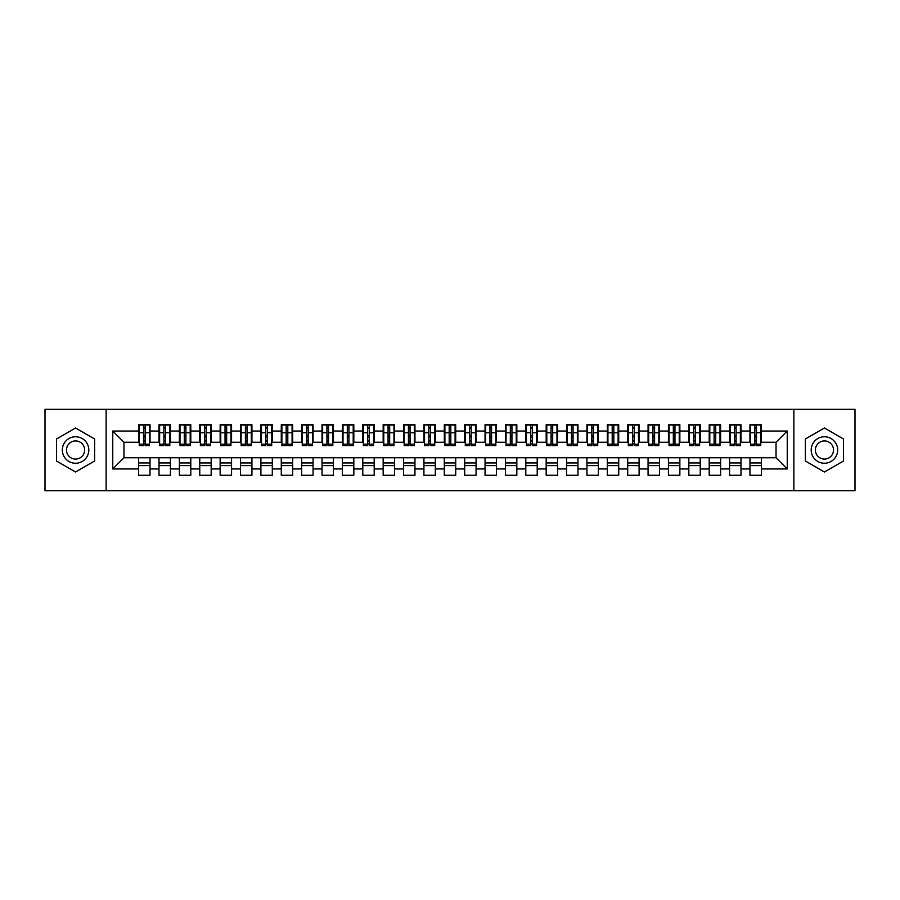 <?xml version="1.0" encoding="UTF-8"?>
<svg xmlns="http://www.w3.org/2000/svg" width="900" height="900" viewBox="0 0 900 900"><rect width="100%" height="100%" fill="white"/><g stroke="black" fill="none" stroke-linecap="round" stroke-linejoin="round"><path stroke-width="1.35" d="M793.867 490.759L855 490.759L855 409.241L793.867 409.241L793.867 490.759L106.133 490.759L106.133 409.241L45 409.241L45 490.759L106.133 490.759M754.841 437.062L756.472 437.062L754.841 437.062M761.366 462.938L749.959 462.938M749.959 465.593L761.366 465.593M734.467 437.062L736.099 437.062L734.467 437.062M740.992 462.938L729.574 462.938M729.574 465.593L740.992 465.593M714.094 437.062L715.725 437.062L714.094 437.062M720.607 462.938L709.2 462.938M709.2 465.593L720.607 465.593M693.709 437.062L695.34 437.062L693.709 437.062M700.234 462.938L688.826 462.938M688.826 465.593L700.234 465.593M673.335 437.062L674.966 437.062L673.335 437.062M679.86 462.938L668.441 462.938M668.441 465.593L679.86 465.593M652.961 437.062L654.592 437.062L652.961 437.062M659.475 462.938L648.067 462.938M648.067 465.593L659.475 465.593M632.576 437.062L634.207 437.062L632.576 437.062M639.101 462.938L627.694 462.938M627.694 465.593L639.101 465.593M612.202 437.062L613.834 437.062L612.202 437.062M618.727 462.938L607.309 462.938M607.309 465.593L618.727 465.593M591.829 437.062L593.46 437.062L591.829 437.062M598.342 462.938L586.935 462.938M586.935 465.593L598.342 465.593M571.444 437.062L573.075 437.062L571.444 437.062M577.969 462.938L566.561 462.938M566.561 465.593L577.969 465.593M551.07 437.062L552.701 437.062L551.07 437.062M557.595 462.938L546.176 462.938M546.176 465.593L557.595 465.593M530.696 437.062L532.327 437.062L530.696 437.062M537.21 462.938L525.803 462.938M525.803 465.593L537.21 465.593M510.322 437.062L511.942 437.062L510.322 437.062M516.836 462.938L505.429 462.938M505.429 465.593L516.836 465.593M489.938 437.062L491.569 437.062L489.938 437.062M496.463 462.938L485.044 462.938M485.044 465.593L496.463 465.593M469.564 437.062L471.195 437.062L469.564 437.062M476.077 462.938L464.67 462.938M464.67 465.593L476.077 465.593M449.19 437.062L450.81 437.062L449.19 437.062M455.704 462.938L444.296 462.938M444.296 465.593L455.704 465.593M428.805 437.062L430.436 437.062L428.805 437.062M435.33 462.938L423.923 462.938M423.923 465.593L435.33 465.593M408.431 437.062L410.062 437.062L408.431 437.062M414.956 462.938L403.537 462.938M403.537 465.593L414.956 465.593M388.058 437.062L389.678 437.062L388.058 437.062M394.571 462.938L383.164 462.938M383.164 465.593L394.571 465.593M367.673 437.062L369.304 437.062L367.673 437.062M374.197 462.938L362.79 462.938M362.79 465.593L374.197 465.593M347.299 437.062L348.93 437.062L347.299 437.062M353.824 462.938L342.405 462.938M342.405 465.593L353.824 465.593M326.925 437.062L328.556 437.062L326.925 437.062M333.439 462.938L322.031 462.938M322.031 465.593L333.439 465.593M306.54 437.062L308.171 437.062L306.54 437.062M313.065 462.938L301.657 462.938M301.657 465.593L313.065 465.593M286.166 437.062L287.798 437.062L286.166 437.062M292.691 462.938L281.273 462.938M281.273 465.593L292.691 465.593M265.793 437.062L267.424 437.062L265.793 437.062M272.306 462.938L260.899 462.938M260.899 465.593L272.306 465.593M245.407 437.062L247.039 437.062L245.407 437.062M251.933 462.938L240.525 462.938M240.525 465.593L251.933 465.593M225.034 437.062L226.665 437.062L225.034 437.062M231.559 462.938L220.14 462.938M220.14 465.593L231.559 465.593M204.66 437.062L206.291 437.062L204.66 437.062M211.174 462.938L199.766 462.938M199.766 465.593L211.174 465.593M184.275 437.062L185.906 437.062L184.275 437.062M190.8 462.938L179.393 462.938M179.393 465.593L190.8 465.593M163.901 437.062L165.532 437.062L163.901 437.062M170.426 462.938L159.007 462.938M159.007 465.593L170.426 465.593M793.867 409.241L106.133 409.241M139.241 442.26L123.964 442.26L112.759 431.044L112.759 468.956L138.634 468.956L138.634 475.267L150.041 475.267L150.041 468.956L159.007 468.956L159.007 475.267L170.426 475.267L170.426 468.956L179.393 468.956L179.393 475.267L190.8 475.267L190.8 468.956L199.766 468.956L199.766 475.267L211.174 475.267L211.174 468.956L220.14 468.956L220.14 475.267L231.559 475.267L231.559 468.956L240.525 468.956L240.525 475.267L251.933 475.267L251.933 468.956L260.899 468.956L260.899 475.267L272.306 475.267L272.306 468.956L281.273 468.956L281.273 475.267L292.691 475.267L292.691 468.956L301.657 468.956L301.657 475.267L313.065 475.267L313.065 468.956L322.031 468.956L322.031 475.267L333.439 475.267L333.439 468.956L342.405 468.956L342.405 475.267L353.824 475.267L353.824 468.956L362.79 468.956L362.79 475.267L374.197 475.267L374.197 468.956L383.164 468.956L383.164 475.267L394.571 475.267L394.571 468.956L403.537 468.956L403.537 475.267L414.956 475.267L414.956 468.956L423.923 468.956L423.923 475.267L435.33 475.267L435.33 468.956L444.296 468.956L444.296 475.267L455.704 475.267L455.704 468.956L464.67 468.956L464.67 475.267L476.077 475.267L476.077 468.956L485.044 468.956L485.044 475.267L496.463 475.267L496.463 468.956L505.429 468.956L505.429 475.267L516.836 475.267L516.836 468.956L525.803 468.956L525.803 475.267L537.21 475.267L537.21 468.956L546.176 468.956L546.176 475.267L557.595 475.267L557.595 468.956L566.561 468.956L566.561 475.267L577.969 475.267L577.969 468.956L586.935 468.956L586.935 475.267L598.342 475.267L598.342 468.956L607.309 468.956L607.309 475.267L618.727 475.267L618.727 468.956L627.694 468.956L627.694 475.267L639.101 475.267L639.101 468.956L648.067 468.956L648.067 475.267L659.475 475.267L659.475 468.956L668.441 468.956L668.441 475.267L679.86 475.267L679.86 468.956L688.826 468.956L688.826 475.267L700.234 475.267L700.234 468.956L709.2 468.956L709.2 475.267L720.607 475.267L720.607 468.956L729.574 468.956L729.574 475.267L740.992 475.267L740.992 468.956L749.959 468.956L749.959 475.267L761.366 475.267L761.366 457.74L776.036 457.74L776.036 442.26L760.759 442.26M112.759 431.044L138.634 431.044L138.634 442.26M776.036 442.26L787.241 431.044L761.366 431.044L761.366 424.733L749.959 424.733L749.959 431.044L740.992 431.044L740.992 424.733L729.574 424.733L729.574 431.044L720.607 431.044L720.607 424.733L709.2 424.733L709.2 431.044L700.234 431.044L700.234 424.733L688.826 424.733L688.826 431.044L679.86 431.044L679.86 424.733L668.441 424.733L668.441 431.044L659.475 431.044L659.475 424.733L648.067 424.733L648.067 431.044L639.101 431.044L639.101 424.733L627.694 424.733L627.694 431.044L618.727 431.044L618.727 424.733L607.309 424.733L607.309 431.044L598.342 431.044L598.342 424.733L586.935 424.733L586.935 431.044L577.969 431.044L577.969 424.733L566.561 424.733L566.561 431.044L557.595 431.044L557.595 424.733L546.176 424.733L546.176 431.044L537.21 431.044L537.21 424.733L525.803 424.733L525.803 431.044L516.836 431.044L516.836 424.733L505.429 424.733L505.429 431.044L496.463 431.044L496.463 424.733L485.044 424.733L485.044 431.044L476.077 431.044L476.077 424.733L464.67 424.733L464.67 431.044L455.704 431.044L455.704 424.733L444.296 424.733L444.296 431.044L435.33 431.044L435.33 424.733L423.923 424.733L423.923 431.044L414.956 431.044L414.956 424.733L403.537 424.733L403.537 431.044L394.571 431.044L394.571 424.733L383.164 424.733L383.164 431.044L374.197 431.044L374.197 424.733L362.79 424.733L362.79 431.044L353.824 431.044L353.824 424.733L342.405 424.733L342.405 431.044L333.439 431.044L333.439 424.733L322.031 424.733L322.031 431.044L313.065 431.044L313.065 424.733L301.657 424.733L301.657 431.044L292.691 431.044L292.691 424.733L281.273 424.733L281.273 431.044L272.306 431.044L272.306 424.733L260.899 424.733L260.899 431.044L251.933 431.044L251.933 424.733L240.525 424.733L240.525 431.044L231.559 431.044L231.559 424.733L220.14 424.733L220.14 431.044L211.174 431.044L211.174 424.733L199.766 424.733L199.766 431.044L190.8 431.044L190.8 424.733L179.393 424.733L179.393 431.044L170.426 431.044L170.426 424.733L159.007 424.733L159.007 431.044L150.041 431.044L150.041 424.733L138.634 424.733L138.634 431.044M787.241 431.044L787.241 468.956L761.366 468.956M740.992 468.956L740.992 457.74L761.366 457.74M749.959 468.956L749.959 457.74M761.366 431.044L761.366 442.26M720.607 468.956L720.607 457.74L740.992 457.74M729.574 468.956L729.574 457.74M749.959 431.044L749.959 442.26L740.374 442.26M740.992 431.044L740.992 442.26M700.234 468.956L700.234 457.74L720.607 457.74M709.2 468.956L709.2 457.74M729.574 431.044L729.574 442.26L720 442.26M720.607 431.044L720.607 442.26M679.86 468.956L679.86 457.74L700.234 457.74M688.826 468.956L688.826 457.74M709.2 431.044L709.2 442.26L699.626 442.26M700.234 431.044L700.234 442.26M659.475 468.956L659.475 457.74L679.86 457.74M668.441 468.956L668.441 457.74M688.826 431.044L688.826 442.26L679.241 442.26M679.86 431.044L679.86 442.26M639.101 468.956L639.101 457.74L659.475 457.74M648.067 468.956L648.067 457.74M668.441 431.044L668.441 442.26L658.867 442.26M659.475 431.044L659.475 442.26M618.727 468.956L618.727 457.74L639.101 457.74M627.694 468.956L627.694 457.74M648.067 431.044L648.067 442.26L638.494 442.26M639.101 431.044L639.101 442.26M598.342 468.956L598.342 457.74L618.727 457.74M607.309 468.956L607.309 457.74M627.694 431.044L627.694 442.26L618.109 442.26M618.727 431.044L618.727 442.26M577.969 468.956L577.969 457.74L598.342 457.74M586.935 468.956L586.935 457.74M607.309 431.044L607.309 442.26L597.735 442.26M598.342 431.044L598.342 442.26M557.595 468.956L557.595 457.74L577.969 457.74M566.561 468.956L566.561 457.74M586.935 431.044L586.935 442.26L577.361 442.26M577.969 431.044L577.969 442.26M537.21 468.956L537.21 457.74L557.595 457.74M546.176 468.956L546.176 457.74M566.561 431.044L566.561 442.26L556.976 442.26M557.595 431.044L557.595 442.26M516.836 468.956L516.836 457.74L537.21 457.74M525.803 468.956L525.803 457.74M546.176 431.044L546.176 442.26L536.602 442.26M537.21 431.044L537.21 442.26M496.463 468.956L496.463 457.74L516.836 457.74M505.429 468.956L505.429 457.74M525.803 431.044L525.803 442.26L516.229 442.26M516.836 431.044L516.836 442.26M476.077 468.956L476.077 457.74L496.463 457.74M485.044 468.956L485.044 457.74M505.429 431.044L505.429 442.26L495.844 442.26M496.463 431.044L496.463 442.26M455.704 468.956L455.704 457.74L476.077 457.74M464.67 468.956L464.67 457.74M485.044 431.044L485.044 442.26L475.47 442.26M476.077 431.044L476.077 442.26M435.33 468.956L435.33 457.74L455.704 457.74M444.296 468.956L444.296 457.74M464.67 431.044L464.67 442.26L455.096 442.26M455.704 431.044L455.704 442.26M414.956 468.956L414.956 457.74L435.33 457.74M423.923 468.956L423.923 457.74M444.296 431.044L444.296 442.26L434.723 442.26M435.33 431.044L435.33 442.26M394.571 468.956L394.571 457.74L414.956 457.74M403.537 468.956L403.537 457.74M423.923 431.044L423.923 442.26L414.338 442.26M414.956 431.044L414.956 442.26M374.197 468.956L374.197 457.74L394.571 457.74M383.164 468.956L383.164 457.74M403.537 431.044L403.537 442.26L393.964 442.26M394.571 431.044L394.571 442.26M353.824 468.956L353.824 457.74L374.197 457.74M362.79 468.956L362.79 457.74M383.164 431.044L383.164 442.26L373.59 442.26M374.197 431.044L374.197 442.26M333.439 468.956L333.439 457.74L353.824 457.74M342.405 468.956L342.405 457.74M362.79 431.044L362.79 442.26L353.205 442.26M353.824 431.044L353.824 442.26M313.065 468.956L313.065 457.74L333.439 457.74M322.031 468.956L322.031 457.74M342.405 431.044L342.405 442.26L332.831 442.26M333.439 431.044L333.439 442.26M292.691 468.956L292.691 457.74L313.065 457.74M301.657 468.956L301.657 457.74M322.031 431.044L322.031 442.26L312.457 442.26M313.065 431.044L313.065 442.26M272.306 468.956L272.306 457.74L292.691 457.74M281.273 468.956L281.273 457.74M301.657 431.044L301.657 442.26L292.072 442.26M292.691 431.044L292.691 442.26M251.933 468.956L251.933 457.74L272.306 457.74M260.899 468.956L260.899 457.74M281.273 431.044L281.273 442.26L271.699 442.26M272.306 431.044L272.306 442.26M231.559 468.956L231.559 457.74L251.933 457.74M240.525 468.956L240.525 457.74M260.899 431.044L260.899 442.26L251.325 442.26M251.933 431.044L251.933 442.26M211.174 468.956L211.174 457.74L231.559 457.74M220.14 468.956L220.14 457.74M240.525 431.044L240.525 442.26L230.94 442.26M231.559 431.044L231.559 442.26M190.8 468.956L190.8 457.74L211.174 457.74M199.766 468.956L199.766 457.74M220.14 431.044L220.14 442.26L210.566 442.26M211.174 431.044L211.174 442.26M170.426 468.956L170.426 457.74L190.8 457.74M179.393 468.956L179.393 457.74M199.766 431.044L199.766 442.26L190.192 442.26M190.8 431.044L190.8 442.26M150.041 468.956L150.041 457.74L170.426 457.74M159.007 468.956L159.007 457.74M179.393 431.044L179.393 442.26L169.808 442.26M170.426 431.044L170.426 442.26M143.528 437.062L145.159 437.062L143.528 437.062M150.041 462.938L138.634 462.938M138.634 465.593L150.041 465.593M112.759 468.956L123.964 457.74L150.041 457.74M138.634 468.956L138.634 457.74M159.007 431.044L159.007 442.26L149.434 442.26M150.041 431.044L150.041 442.26M94.624 438.998L75.566 427.995L56.509 438.998L56.509 461.002L75.566 472.005L94.624 461.002L94.624 438.998L94.624 461.002L75.566 472.005L56.509 461.002L56.509 438.998L75.566 427.995L94.624 438.998M805.376 438.998L805.376 461.002L824.434 472.005L843.491 461.002L843.491 438.998L824.434 427.995L805.376 438.998L824.434 427.995L843.491 438.998L843.491 461.002L824.434 472.005L805.376 461.002L805.376 438.998M123.964 442.26L123.964 457.74M750.566 442.26L749.959 442.26M730.192 442.26L729.574 442.26M709.808 442.26L709.2 442.26M689.434 442.26L688.826 442.26M669.06 442.26L668.441 442.26M648.675 442.26L648.067 442.26M628.301 442.26L627.694 442.26M607.928 442.26L607.309 442.26M587.543 442.26L586.935 442.26M567.169 442.26L566.561 442.26M546.795 442.26L546.176 442.26M526.41 442.26L525.803 442.26M506.036 442.26L505.429 442.26M485.662 442.26L485.044 442.26M465.277 442.26L464.67 442.26M444.904 442.26L444.296 442.26M424.53 442.26L423.923 442.26M404.156 442.26L403.537 442.26M383.771 442.26L383.164 442.26M363.397 442.26L362.79 442.26M343.024 442.26L342.405 442.26M322.639 442.26L322.031 442.26M302.265 442.26L301.657 442.26M281.891 442.26L281.273 442.26M261.506 442.26L260.899 442.26M241.132 442.26L240.525 442.26M220.759 442.26L220.14 442.26M200.374 442.26L199.766 442.26M180 442.26L179.393 442.26M159.626 442.26L159.007 442.26M787.241 468.956L776.036 457.74M139.241 424.935L149.434 424.935L139.241 424.935L139.241 445.624L143.528 445.624L143.528 425.014L149.434 425.048L149.434 445.624L145.159 445.624L145.159 425.048M143.528 427.657L145.159 427.657M143.528 443.902L145.159 443.902M145.159 441.349L143.528 441.349M143.528 440.348L145.159 440.348M150.041 434.407L149.434 434.407M150.041 437.062L149.434 437.062M139.241 434.407L138.634 434.407M139.241 437.062L138.634 437.062M159.626 424.935L169.808 424.935L159.626 424.935L159.626 445.624L163.901 445.624L163.901 425.014L169.808 425.048L169.808 445.624L165.532 445.624L165.532 425.048M163.901 427.657L165.532 427.657M163.901 443.902L165.532 443.902M165.532 441.349L163.901 441.349M163.901 440.348L165.532 440.348M170.426 434.407L169.808 434.407M170.426 437.062L169.808 437.062M159.626 434.407L159.007 434.407M159.626 437.062L159.007 437.062M180 424.935L190.192 424.935L180 424.935L180 445.624L184.275 445.624L184.275 425.014L190.192 425.048L190.192 445.624L185.906 445.624L185.906 425.048M184.275 427.657L185.906 427.657M184.275 443.902L185.906 443.902M185.906 441.349L184.275 441.349M184.275 440.348L185.906 440.348M190.8 434.407L190.192 434.407M190.8 437.062L190.192 437.062M180 434.407L179.393 434.407M180 437.062L179.393 437.062M200.374 424.935L210.566 424.935L200.374 424.935L200.374 445.624L204.66 445.624L204.66 425.014L210.566 425.048L210.566 445.624L206.291 445.624L206.291 425.048M204.66 427.657L206.291 427.657M204.66 443.902L206.291 443.902M206.291 441.349L204.66 441.349M204.66 440.348L206.291 440.348M211.174 434.407L210.566 434.407M211.174 437.062L210.566 437.062M200.374 434.407L199.766 434.407M200.374 437.062L199.766 437.062M220.759 424.935L230.94 424.935L220.759 424.935L220.759 445.624L225.034 445.624L225.034 425.014L230.94 425.048L230.94 445.624L226.665 445.624L226.665 425.048M225.034 427.657L226.665 427.657M225.034 443.902L226.665 443.902M226.665 441.349L225.034 441.349M225.034 440.348L226.665 440.348M231.559 434.407L230.94 434.407M231.559 437.062L230.94 437.062M220.759 434.407L220.14 434.407M220.759 437.062L220.14 437.062M75.566 436.759A13.241 13.241 0 0 0 62.325 450A13.241 13.241 0 0 0 75.566 463.241A13.241 13.241 0 0 0 88.808 450A13.241 13.241 0 0 0 75.566 436.759M75.566 440.933A9.068 9.068 0 0 0 66.499 450A9.068 9.068 0 0 0 75.566 459.067A9.068 9.068 0 0 0 84.634 450A9.068 9.068 0 0 0 75.566 440.933M824.434 436.759A13.241 13.241 0 0 0 811.192 450A13.241 13.241 0 0 0 824.434 463.241A13.241 13.241 0 0 0 837.675 450A13.241 13.241 0 0 0 824.434 436.759M824.434 440.933A9.068 9.068 0 0 0 815.366 450A9.068 9.068 0 0 0 824.434 459.067A9.068 9.068 0 0 0 833.501 450A9.068 9.068 0 0 0 824.434 440.933M241.132 424.935L251.325 424.935L241.132 424.935L241.132 445.624L245.407 445.624L245.407 425.014L251.325 425.048L251.325 445.624L247.039 445.624L247.039 425.048M245.407 427.657L247.039 427.657M245.407 443.902L247.039 443.902M247.039 441.349L245.407 441.349M245.407 440.348L247.039 440.348M251.933 434.407L251.325 434.407M251.933 437.062L251.325 437.062M241.132 434.407L240.525 434.407M241.132 437.062L240.525 437.062M261.506 424.935L271.699 424.935L261.506 424.935L261.506 445.624L265.793 445.624L265.793 425.014L271.699 425.048L271.699 445.624L267.424 445.624L267.424 425.048M265.793 427.657L267.424 427.657M265.793 443.902L267.424 443.902M267.424 441.349L265.793 441.349M265.793 440.348L267.424 440.348M272.306 434.407L271.699 434.407M272.306 437.062L271.699 437.062M261.506 434.407L260.899 434.407M261.506 437.062L260.899 437.062M281.891 424.935L292.072 424.935L281.891 424.935L281.891 445.624L286.166 445.624L286.166 425.014L292.072 425.048L292.072 445.624L287.798 445.624L287.798 425.048M286.166 427.657L287.798 427.657M286.166 443.902L287.798 443.902M287.798 441.349L286.166 441.349M286.166 440.348L287.798 440.348M292.691 434.407L292.072 434.407M292.691 437.062L292.072 437.062M281.891 434.407L281.273 434.407M281.891 437.062L281.273 437.062M302.265 424.935L312.457 424.935L302.265 424.935L302.265 445.624L306.54 445.624L306.54 425.014L312.457 425.048L312.457 445.624L308.171 445.624L308.171 425.048M306.54 427.657L308.171 427.657M306.54 443.902L308.171 443.902M308.171 441.349L306.54 441.349M306.54 440.348L308.171 440.348M313.065 434.407L312.457 434.407M313.065 437.062L312.457 437.062M302.265 434.407L301.657 434.407M302.265 437.062L301.657 437.062M322.639 424.935L332.831 424.935L322.639 424.935L322.639 445.624L326.925 445.624L326.925 425.014L332.831 425.048L332.831 445.624L328.556 445.624L328.556 425.048M326.925 427.657L328.556 427.657M326.925 443.902L328.556 443.902M328.556 441.349L326.925 441.349M326.925 440.348L328.556 440.348M333.439 434.407L332.831 434.407M333.439 437.062L332.831 437.062M322.639 434.407L322.031 434.407M322.639 437.062L322.031 437.062M343.024 424.935L353.205 424.935L343.024 424.935L343.024 445.624L347.299 445.624L347.299 425.014L353.205 425.048L353.205 445.624L348.93 445.624L348.93 425.048M347.299 427.657L348.93 427.657M347.299 443.902L348.93 443.902M348.93 441.349L347.299 441.349M347.299 440.348L348.93 440.348M353.824 434.407L353.205 434.407M353.824 437.062L353.205 437.062M343.024 434.407L342.405 434.407M343.024 437.062L342.405 437.062M363.397 424.935L373.59 424.935L363.397 424.935L363.397 445.624L367.673 445.624L367.673 425.014L373.59 425.048L373.59 445.624L369.304 445.624L369.304 425.048M367.673 427.657L369.304 427.657M367.673 443.902L369.304 443.902M369.304 441.349L367.673 441.349M367.673 440.348L369.304 440.348M374.197 434.407L373.59 434.407M374.197 437.062L373.59 437.062M363.397 434.407L362.79 434.407M363.397 437.062L362.79 437.062M383.771 424.935L393.964 424.935L383.771 424.935L383.771 445.624L388.058 445.624L388.058 425.014L393.964 425.048L393.964 445.624L389.678 445.624L389.678 425.048M388.058 427.657L389.678 427.657M388.058 443.902L389.678 443.902M389.678 441.349L388.058 441.349M388.058 440.348L389.678 440.348M394.571 434.407L393.964 434.407M394.571 437.062L393.964 437.062M383.771 434.407L383.164 434.407M383.771 437.062L383.164 437.062M404.156 424.935L414.338 424.935L404.156 424.935L404.156 445.624L408.431 445.624L408.431 425.014L414.338 425.048L414.338 445.624L410.062 445.624L410.062 425.048M408.431 427.657L410.062 427.657M408.431 443.902L410.062 443.902M410.062 441.349L408.431 441.349M408.431 440.348L410.062 440.348M414.956 434.407L414.338 434.407M414.956 437.062L414.338 437.062M404.156 434.407L403.537 434.407M404.156 437.062L403.537 437.062M424.53 424.935L434.723 424.935L424.53 424.935L424.53 445.624L428.805 445.624L428.805 425.014L434.723 425.048L434.723 445.624L430.436 445.624L430.436 425.048M428.805 427.657L430.436 427.657M428.805 443.902L430.436 443.902M430.436 441.349L428.805 441.349M428.805 440.348L430.436 440.348M435.33 434.407L434.723 434.407M435.33 437.062L434.723 437.062M424.53 434.407L423.923 434.407M424.53 437.062L423.923 437.062M444.904 424.935L455.096 424.935L444.904 424.935L444.904 445.624L449.19 445.624L449.19 425.014L455.096 425.048L455.096 445.624L450.81 445.624L450.81 425.048M449.19 427.657L450.81 427.657M449.19 443.902L450.81 443.902M450.81 441.349L449.19 441.349M449.19 440.348L450.81 440.348M455.704 434.407L455.096 434.407M455.704 437.062L455.096 437.062M444.904 434.407L444.296 434.407M444.904 437.062L444.296 437.062M465.277 424.935L475.47 424.935L465.277 424.935L465.277 445.624L469.564 445.624L469.564 425.014L475.47 425.048L475.47 445.624L471.195 445.624L471.195 425.048M469.564 427.657L471.195 427.657M469.564 443.902L471.195 443.902M471.195 441.349L469.564 441.349M469.564 440.348L471.195 440.348M476.077 434.407L475.47 434.407M476.077 437.062L475.47 437.062M465.277 434.407L464.67 434.407M465.277 437.062L464.67 437.062M485.662 424.935L495.844 424.935L485.662 424.935L485.662 445.624L489.938 445.624L489.938 425.014L495.844 425.048L495.844 445.624L491.569 445.624L491.569 425.048M489.938 427.657L491.569 427.657M489.938 443.902L491.569 443.902M491.569 441.349L489.938 441.349M489.938 440.348L491.569 440.348M496.463 434.407L495.844 434.407M496.463 437.062L495.844 437.062M485.662 434.407L485.044 434.407M485.662 437.062L485.044 437.062M506.036 424.935L516.229 424.935L506.036 424.935L506.036 445.624L510.322 445.624L510.322 425.014L516.229 425.048L516.229 445.624L511.942 445.624L511.942 425.048M510.322 427.657L511.942 427.657M510.322 443.902L511.942 443.902M511.942 441.349L510.322 441.349M510.322 440.348L511.942 440.348M516.836 434.407L516.229 434.407M516.836 437.062L516.229 437.062M506.036 434.407L505.429 434.407M506.036 437.062L505.429 437.062M526.41 424.935L536.602 424.935L526.41 424.935L526.41 445.624L530.696 445.624L530.696 425.014L536.602 425.048L536.602 445.624L532.327 445.624L532.327 425.048M530.696 427.657L532.327 427.657M530.696 443.902L532.327 443.902M532.327 441.349L530.696 441.349M530.696 440.348L532.327 440.348M537.21 434.407L536.602 434.407M537.21 437.062L536.602 437.062M526.41 434.407L525.803 434.407M526.41 437.062L525.803 437.062M546.795 424.935L556.976 424.935L546.795 424.935L546.795 445.624L551.07 445.624L551.07 425.014L556.976 425.048L556.976 445.624L552.701 445.624L552.701 425.048M551.07 427.657L552.701 427.657M551.07 443.902L552.701 443.902M552.701 441.349L551.07 441.349M551.07 440.348L552.701 440.348M557.595 434.407L556.976 434.407M557.595 437.062L556.976 437.062M546.795 434.407L546.176 434.407M546.795 437.062L546.176 437.062M567.169 424.935L577.361 424.935L567.169 424.935L567.169 445.624L571.444 445.624L571.444 425.014L577.361 425.048L577.361 445.624L573.075 445.624L573.075 425.048M571.444 427.657L573.075 427.657M571.444 443.902L573.075 443.902M573.075 441.349L571.444 441.349M571.444 440.348L573.075 440.348M577.969 434.407L577.361 434.407M577.969 437.062L577.361 437.062M567.169 434.407L566.561 434.407M567.169 437.062L566.561 437.062M587.543 424.935L597.735 424.935L587.543 424.935L587.543 445.624L591.829 445.624L591.829 425.014L597.735 425.048L597.735 445.624L593.46 445.624L593.46 425.048M591.829 427.657L593.46 427.657M591.829 443.902L593.46 443.902M593.46 441.349L591.829 441.349M591.829 440.348L593.46 440.348M598.342 434.407L597.735 434.407M598.342 437.062L597.735 437.062M587.543 434.407L586.935 434.407M587.543 437.062L586.935 437.062M607.928 424.935L618.109 424.935L607.928 424.935L607.928 445.624L612.202 445.624L612.202 425.014L618.109 425.048L618.109 445.624L613.834 445.624L613.834 425.048M612.202 427.657L613.834 427.657M612.202 443.902L613.834 443.902M613.834 441.349L612.202 441.349M612.202 440.348L613.834 440.348M618.727 434.407L618.109 434.407M618.727 437.062L618.109 437.062M607.928 434.407L607.309 434.407M607.928 437.062L607.309 437.062M628.301 424.935L638.494 424.935L628.301 424.935L628.301 445.624L632.576 445.624L632.576 425.014L638.494 425.048L638.494 445.624L634.207 445.624L634.207 425.048M632.576 427.657L634.207 427.657M632.576 443.902L634.207 443.902M634.207 441.349L632.576 441.349M632.576 440.348L634.207 440.348M639.101 434.407L638.494 434.407M639.101 437.062L638.494 437.062M628.301 434.407L627.694 434.407M628.301 437.062L627.694 437.062M648.675 424.935L658.867 424.935L648.675 424.935L648.675 445.624L652.961 445.624L652.961 425.014L658.867 425.048L658.867 445.624L654.592 445.624L654.592 425.048M652.961 427.657L654.592 427.657M652.961 443.902L654.592 443.902M654.592 441.349L652.961 441.349M652.961 440.348L654.592 440.348M659.475 434.407L658.867 434.407M659.475 437.062L658.867 437.062M648.675 434.407L648.067 434.407M648.675 437.062L648.067 437.062M669.06 424.935L679.241 424.935L669.06 424.935L669.06 445.624L673.335 445.624L673.335 425.014L679.241 425.048L679.241 445.624L674.966 445.624L674.966 425.048M673.335 427.657L674.966 427.657M673.335 443.902L674.966 443.902M674.966 441.349L673.335 441.349M673.335 440.348L674.966 440.348M679.86 434.407L679.241 434.407M679.86 437.062L679.241 437.062M669.06 434.407L668.441 434.407M669.06 437.062L668.441 437.062M689.434 424.935L699.626 424.935L689.434 424.935L689.434 445.624L693.709 445.624L693.709 425.014L699.626 425.048L699.626 445.624L695.34 445.624L695.34 425.048M693.709 427.657L695.34 427.657M693.709 443.902L695.34 443.902M695.34 441.349L693.709 441.349M693.709 440.348L695.34 440.348M700.234 434.407L699.626 434.407M700.234 437.062L699.626 437.062M689.434 434.407L688.826 434.407M689.434 437.062L688.826 437.062M709.808 424.935L720 424.935L709.808 424.935L709.808 445.624L714.094 445.624L714.094 425.014L720 425.048L720 445.624L715.725 445.624L715.725 425.048M714.094 427.657L715.725 427.657M714.094 443.902L715.725 443.902M715.725 441.349L714.094 441.349M714.094 440.348L715.725 440.348M720.607 434.407L720 434.407M720.607 437.062L720 437.062M709.808 434.407L709.2 434.407M709.808 437.062L709.2 437.062M730.192 424.935L740.374 424.935L730.192 424.935L730.192 445.624L734.467 445.624L734.467 425.014L740.374 425.048L740.374 445.624L736.099 445.624L736.099 425.048M734.467 427.657L736.099 427.657M734.467 443.902L736.099 443.902M736.099 441.349L734.467 441.349M734.467 440.348L736.099 440.348M740.992 434.407L740.374 434.407M740.992 437.062L740.374 437.062M730.192 434.407L729.574 434.407M730.192 437.062L729.574 437.062M750.566 424.935L760.759 424.935L750.566 424.935L750.566 445.624L754.841 445.624L754.841 425.014L760.759 425.048L760.759 445.624L756.472 445.624L756.472 425.048M754.841 427.657L756.472 427.657M754.841 443.902L756.472 443.902M756.472 441.349L754.841 441.349M754.841 440.348L756.472 440.348M761.366 434.407L760.759 434.407M761.366 437.062L760.759 437.062M750.566 434.407L749.959 434.407M750.566 437.062L749.959 437.062M139.241 425.048L143.528 425.048M145.159 444.218L149.434 444.218M145.159 432.754L149.434 432.754M139.241 444.218L143.528 444.218M139.241 432.754L143.528 432.754M143.528 435.51L145.159 435.51M143.528 428.197L145.159 428.197M159.626 425.048L163.901 425.048M165.532 444.218L169.808 444.218M165.532 432.754L169.808 432.754M159.626 444.218L163.901 444.218M159.626 432.754L163.901 432.754M163.901 435.51L165.532 435.51M163.901 428.197L165.532 428.197M180 425.048L184.275 425.048M185.906 444.218L190.192 444.218M185.906 432.754L190.192 432.754M180 444.218L184.275 444.218M180 432.754L184.275 432.754M184.275 435.51L185.906 435.51M184.275 428.197L185.906 428.197M200.374 425.048L204.66 425.048M206.291 444.218L210.566 444.218M206.291 432.754L210.566 432.754M200.374 444.218L204.66 444.218M200.374 432.754L204.66 432.754M204.66 435.51L206.291 435.51M204.66 428.197L206.291 428.197M220.759 425.048L225.034 425.048M226.665 444.218L230.94 444.218M226.665 432.754L230.94 432.754M220.759 444.218L225.034 444.218M220.759 432.754L225.034 432.754M225.034 435.51L226.665 435.51M225.034 428.197L226.665 428.197M241.132 425.048L245.407 425.048M247.039 444.218L251.325 444.218M247.039 432.754L251.325 432.754M241.132 444.218L245.407 444.218M241.132 432.754L245.407 432.754M245.407 435.51L247.039 435.51M245.407 428.197L247.039 428.197M261.506 425.048L265.793 425.048M267.424 444.218L271.699 444.218M267.424 432.754L271.699 432.754M261.506 444.218L265.793 444.218M261.506 432.754L265.793 432.754M265.793 435.51L267.424 435.51M265.793 428.197L267.424 428.197M281.891 425.048L286.166 425.048M287.798 444.218L292.072 444.218M287.798 432.754L292.072 432.754M281.891 444.218L286.166 444.218M281.891 432.754L286.166 432.754M286.166 435.51L287.798 435.51M286.166 428.197L287.798 428.197M302.265 425.048L306.54 425.048M308.171 444.218L312.457 444.218M308.171 432.754L312.457 432.754M302.265 444.218L306.54 444.218M302.265 432.754L306.54 432.754M306.54 435.51L308.171 435.51M306.54 428.197L308.171 428.197M322.639 425.048L326.925 425.048M328.556 444.218L332.831 444.218M328.556 432.754L332.831 432.754M322.639 444.218L326.925 444.218M322.639 432.754L326.925 432.754M326.925 435.51L328.556 435.51M326.925 428.197L328.556 428.197M343.024 425.048L347.299 425.048M348.93 444.218L353.205 444.218M348.93 432.754L353.205 432.754M343.024 444.218L347.299 444.218M343.024 432.754L347.299 432.754M347.299 435.51L348.93 435.51M347.299 428.197L348.93 428.197M363.397 425.048L367.673 425.048M369.304 444.218L373.59 444.218M369.304 432.754L373.59 432.754M363.397 444.218L367.673 444.218M363.397 432.754L367.673 432.754M367.673 435.51L369.304 435.51M367.673 428.197L369.304 428.197M383.771 425.048L388.058 425.048M389.678 444.218L393.964 444.218M389.678 432.754L393.964 432.754M383.771 444.218L388.058 444.218M383.771 432.754L388.058 432.754M388.058 435.51L389.678 435.51M388.058 428.197L389.678 428.197M404.156 425.048L408.431 425.048M410.062 444.218L414.338 444.218M410.062 432.754L414.338 432.754M404.156 444.218L408.431 444.218M404.156 432.754L408.431 432.754M408.431 435.51L410.062 435.51M408.431 428.197L410.062 428.197M424.53 425.048L428.805 425.048M430.436 444.218L434.723 444.218M430.436 432.754L434.723 432.754M424.53 444.218L428.805 444.218M424.53 432.754L428.805 432.754M428.805 435.51L430.436 435.51M428.805 428.197L430.436 428.197M444.904 425.048L449.19 425.048M450.81 444.218L455.096 444.218M450.81 432.754L455.096 432.754M444.904 444.218L449.19 444.218M444.904 432.754L449.19 432.754M449.19 435.51L450.81 435.51M449.19 428.197L450.81 428.197M465.277 425.048L469.564 425.048M471.195 444.218L475.47 444.218M471.195 432.754L475.47 432.754M465.277 444.218L469.564 444.218M465.277 432.754L469.564 432.754M469.564 435.51L471.195 435.51M469.564 428.197L471.195 428.197M485.662 425.048L489.938 425.048M491.569 444.218L495.844 444.218M491.569 432.754L495.844 432.754M485.662 444.218L489.938 444.218M485.662 432.754L489.938 432.754M489.938 435.51L491.569 435.51M489.938 428.197L491.569 428.197M506.036 425.048L510.322 425.048M511.942 444.218L516.229 444.218M511.942 432.754L516.229 432.754M506.036 444.218L510.322 444.218M506.036 432.754L510.322 432.754M510.322 435.51L511.942 435.51M510.322 428.197L511.942 428.197M526.41 425.048L530.696 425.048M532.327 444.218L536.602 444.218M532.327 432.754L536.602 432.754M526.41 444.218L530.696 444.218M526.41 432.754L530.696 432.754M530.696 435.51L532.327 435.51M530.696 428.197L532.327 428.197M546.795 425.048L551.07 425.048M552.701 444.218L556.976 444.218M552.701 432.754L556.976 432.754M546.795 444.218L551.07 444.218M546.795 432.754L551.07 432.754M551.07 435.51L552.701 435.51M551.07 428.197L552.701 428.197M567.169 425.048L571.444 425.048M573.075 444.218L577.361 444.218M573.075 432.754L577.361 432.754M567.169 444.218L571.444 444.218M567.169 432.754L571.444 432.754M571.444 435.51L573.075 435.51M571.444 428.197L573.075 428.197M587.543 425.048L591.829 425.048M593.46 444.218L597.735 444.218M593.46 432.754L597.735 432.754M587.543 444.218L591.829 444.218M587.543 432.754L591.829 432.754M591.829 435.51L593.46 435.51M591.829 428.197L593.46 428.197M607.928 425.048L612.202 425.048M613.834 444.218L618.109 444.218M613.834 432.754L618.109 432.754M607.928 444.218L612.202 444.218M607.928 432.754L612.202 432.754M612.202 435.51L613.834 435.51M612.202 428.197L613.834 428.197M628.301 425.048L632.576 425.048M634.207 444.218L638.494 444.218M634.207 432.754L638.494 432.754M628.301 444.218L632.576 444.218M628.301 432.754L632.576 432.754M632.576 435.51L634.207 435.51M632.576 428.197L634.207 428.197M648.675 425.048L652.961 425.048M654.592 444.218L658.867 444.218M654.592 432.754L658.867 432.754M648.675 444.218L652.961 444.218M648.675 432.754L652.961 432.754M652.961 435.51L654.592 435.51M652.961 428.197L654.592 428.197M669.06 425.048L673.335 425.048M674.966 444.218L679.241 444.218M674.966 432.754L679.241 432.754M669.06 444.218L673.335 444.218M669.06 432.754L673.335 432.754M673.335 435.51L674.966 435.51M673.335 428.197L674.966 428.197M689.434 425.048L693.709 425.048M695.34 444.218L699.626 444.218M695.34 432.754L699.626 432.754M689.434 444.218L693.709 444.218M689.434 432.754L693.709 432.754M693.709 435.51L695.34 435.51M693.709 428.197L695.34 428.197M709.808 425.048L714.094 425.048M715.725 444.218L720 444.218M715.725 432.754L720 432.754M709.808 444.218L714.094 444.218M709.808 432.754L714.094 432.754M714.094 435.51L715.725 435.51M714.094 428.197L715.725 428.197M730.192 425.048L734.467 425.048M736.099 444.218L740.374 444.218M736.099 432.754L740.374 432.754M730.192 444.218L734.467 444.218M730.192 432.754L734.467 432.754M734.467 435.51L736.099 435.51M734.467 428.197L736.099 428.197M750.566 425.048L754.841 425.048M756.472 444.218L760.759 444.218M756.472 432.754L760.759 432.754M750.566 444.218L754.841 444.218M750.566 432.754L754.841 432.754M754.841 435.51L756.472 435.51M754.841 428.197L756.472 428.197"/></g></svg>
